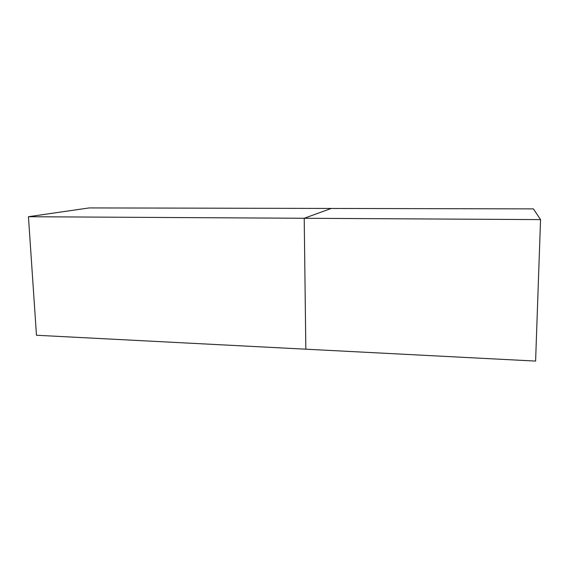 <?xml version="1.0" encoding="UTF-8"?>
<svg xmlns="http://www.w3.org/2000/svg" width="569" height="569" viewBox="0 0 569 569"><rect width="100%" height="100%" fill="white"/><g stroke="black" fill="none" stroke-linecap="round" stroke-linejoin="round"><path stroke-width="0.85" d="M305.838 349.195L304.216 218.276L540.55 219.606L535.6 361.08L540.55 219.606L533.416 208.88L540.55 219.606L304.216 218.276L331.265 208.446L533.416 208.88L331.265 208.446L304.216 218.276L28.45 216.718L89.226 207.92L331.265 208.446L89.226 207.92L28.45 216.718L36.466 335.255L305.838 349.195L36.466 335.255L28.45 216.718L304.216 218.276L305.838 349.195L535.6 361.08L305.838 349.195L304.216 218.276L331.265 208.446"/></g></svg>
